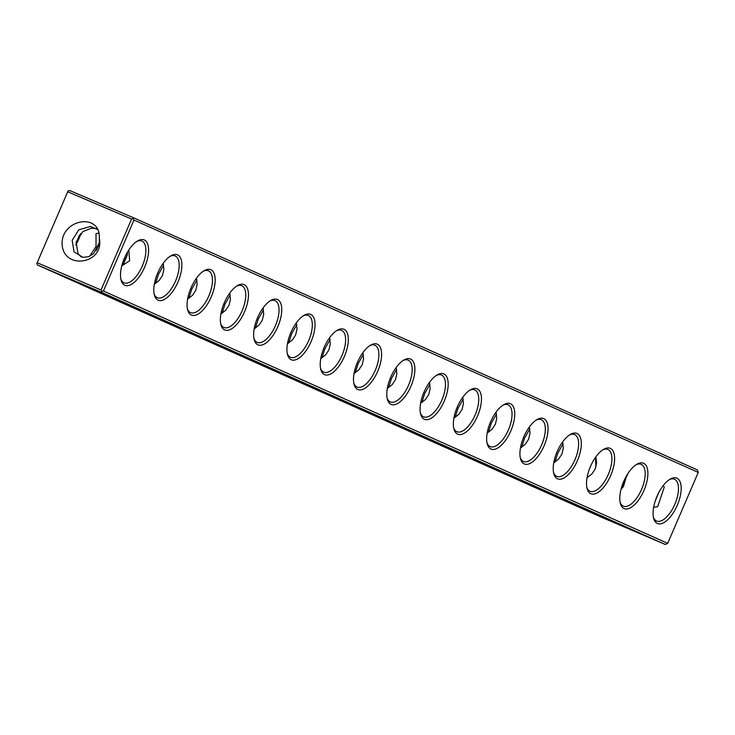 <?xml version="1.0" encoding="UTF-8"?>
<svg xmlns="http://www.w3.org/2000/svg" width="735" height="735" viewBox="0 0 735 735"><rect width="100%" height="100%" fill="white"/><g stroke="black" fill="none" stroke-linecap="round" stroke-linejoin="round"><path stroke-width="1.1" d="M554.962 462.104L557.865 453.026L563.056 443.839M595.92 456.784L596.581 463.087L595.203 468.948L591.951 473.91L587.035 477.713M602.838 449.82A22.721 10.207 -66.9 0 1 607.873 449.452A22.721 10.207 -66.9 0 1 608.35 474.36A22.721 10.207 -66.9 0 1 590.04 491.256A22.721 10.207 -66.9 0 1 586.824 487.369M37.577 265.05L601.846 517.403L665.322 544.479L101.062 292.126L37.577 265.05L36.768 263.635L68.089 190.898L36.768 263.635M68.089 190.898L69.678 190.521L133.154 217.597L697.423 469.95L698.25 472.421L667.692 543.367L665.322 544.479M667.692 543.367L103.433 291.014L133.981 220.068L133.173 218.653L131.583 219.03L101.035 289.976L101.843 291.391L101.062 292.126M698.25 472.421L133.981 220.068M124.435 258.104A24.668 11.08 -66.9 0 1 137.785 240.832A24.668 11.08 -66.9 0 1 148.58 251.352A24.668 11.08 -66.9 0 1 136.122 280.559A24.668 11.08 -66.9 0 1 121.064 280.053A24.668 11.08 -66.9 0 1 124.435 258.104M157.722 272.988A24.668 11.08 -66.9 0 1 171.071 255.716A24.668 11.08 -66.9 0 1 181.867 266.235A24.668 11.08 -66.9 0 1 169.408 295.452A24.668 11.08 -66.9 0 1 154.35 294.937A24.668 11.08 -66.9 0 1 157.722 272.988M191.008 287.881A24.668 11.08 -66.9 0 1 204.358 270.599A24.668 11.08 -66.9 0 1 215.153 281.128A24.668 11.08 -66.9 0 1 202.695 310.335A24.668 11.08 -66.9 0 1 187.636 309.83A24.668 11.08 -66.9 0 1 191.008 287.881M224.294 302.765A24.668 11.08 -66.9 0 1 237.644 285.492A24.668 11.08 -66.9 0 1 248.439 296.012A24.668 11.08 -66.9 0 1 235.981 325.219A24.668 11.08 -66.9 0 1 220.923 324.714A24.668 11.08 -66.9 0 1 224.294 302.765M257.581 317.649A24.668 11.08 -66.9 0 1 270.93 300.376A24.668 11.08 -66.9 0 1 281.725 310.896A24.668 11.08 -66.9 0 1 269.267 340.103A24.668 11.08 -66.9 0 1 254.2 339.598A24.668 11.08 -66.9 0 1 257.581 317.649M290.867 332.532A24.668 11.08 -66.9 0 1 304.216 315.26A24.668 11.08 -66.9 0 1 315.012 325.789A24.668 11.08 -66.9 0 1 302.554 354.996A24.668 11.08 -66.9 0 1 287.486 354.49A24.668 11.08 -66.9 0 1 290.867 332.532M324.153 347.425A24.668 11.08 -66.9 0 1 337.503 330.153A24.668 11.08 -66.9 0 1 348.298 340.673A24.668 11.08 -66.9 0 1 335.84 369.88A24.668 11.08 -66.9 0 1 320.772 369.374A24.668 11.08 -66.9 0 1 324.153 347.425M357.44 362.309A24.668 11.08 -66.9 0 1 370.789 345.037A24.668 11.08 -66.9 0 1 381.584 355.556A24.668 11.08 -66.9 0 1 369.126 384.763A24.668 11.08 -66.9 0 1 354.059 384.258A24.668 11.08 -66.9 0 1 357.44 362.309M390.717 377.193A24.668 11.08 -66.9 0 1 404.075 359.92A24.668 11.08 -66.9 0 1 414.871 370.44A24.668 11.08 -66.9 0 1 402.412 399.656A24.668 11.08 -66.9 0 1 387.345 399.142A24.668 11.08 -66.9 0 1 390.717 377.193M424.003 392.077A24.668 11.08 -66.9 0 1 437.362 374.804A24.668 11.08 -66.9 0 1 448.157 385.333A24.668 11.08 -66.9 0 1 435.699 414.54A24.668 11.08 -66.9 0 1 420.631 414.035A24.668 11.08 -66.9 0 1 424.003 392.077M457.289 406.969A24.668 11.08 -66.9 0 1 470.648 389.697A24.668 11.08 -66.9 0 1 481.443 400.217A24.668 11.08 -66.9 0 1 468.985 429.424A24.668 11.08 -66.9 0 1 453.918 428.918A24.668 11.08 -66.9 0 1 457.289 406.969M490.576 421.853A24.668 11.08 -66.9 0 1 503.934 404.581A24.668 11.08 -66.9 0 1 514.73 415.1A24.668 11.08 -66.9 0 1 502.271 444.308A24.668 11.08 -66.9 0 1 487.204 443.802A24.668 11.08 -66.9 0 1 490.576 421.853M523.862 436.737A24.668 11.08 -66.9 0 1 537.221 419.464A24.668 11.08 -66.9 0 1 548.016 429.984A24.668 11.08 -66.9 0 1 535.558 459.2A24.668 11.08 -66.9 0 1 520.49 458.686A24.668 11.08 -66.9 0 1 523.862 436.737M557.148 451.63A24.668 11.08 -66.9 0 1 570.507 434.348A24.668 11.08 -66.9 0 1 581.302 444.877A24.668 11.08 -66.9 0 1 568.844 474.084A24.668 11.08 -66.9 0 1 553.777 473.579A24.668 11.08 -66.9 0 1 557.148 451.63M590.435 466.514A24.668 11.08 -66.9 0 1 603.793 449.241A24.668 11.08 -66.9 0 1 614.589 459.761A24.668 11.08 -66.9 0 1 602.13 488.968A24.668 11.08 -66.9 0 1 587.063 488.463A24.668 11.08 -66.9 0 1 590.435 466.514M623.721 481.397A24.668 11.08 -66.9 0 1 637.08 464.125A24.668 11.08 -66.9 0 1 647.875 474.645A24.668 11.08 -66.9 0 1 635.417 503.852A24.668 11.08 -66.9 0 1 620.349 503.346A24.668 11.08 -66.9 0 1 623.721 481.397M657.007 496.281A24.668 11.08 -66.9 0 1 670.366 479.009A24.668 11.08 -66.9 0 1 681.161 489.538A24.668 11.08 -66.9 0 1 668.703 518.745A24.668 11.08 -66.9 0 1 653.635 518.239A24.668 11.08 -66.9 0 1 657.007 496.281M658.413 493.277L655.207 501.086M663.172 485.651L664.275 487.13L657.669 506.727L653.645 507.279M628.067 473.312L621.057 489.17M626.698 475.517L623.528 486.395L621.167 489.152M595.956 466.835L595.488 457.39M669.41 479.597A22.721 10.207 -66.9 0 1 674.445 479.229A22.721 10.207 -66.9 0 1 674.914 504.137A22.721 10.207 -66.9 0 1 656.612 521.023A22.721 10.207 -66.9 0 1 653.397 517.146M607.625 519.323L640.396 533.61L607.625 519.323M636.124 464.704A22.721 10.207 -66.9 0 1 641.159 464.345A22.721 10.207 -66.9 0 1 641.637 489.244A22.721 10.207 -66.9 0 1 623.326 506.139A22.721 10.207 -66.9 0 1 620.11 502.253M79.417 235.053A24.668 11.08 -66.9 0 1 76.017 242.826M574.338 504.44L607.11 518.726L574.338 504.44M541.052 489.556L573.824 503.833L541.052 489.556M507.766 474.672L540.537 488.95L507.766 474.672M474.479 459.779L507.251 474.066L474.479 459.779M441.193 444.895L473.965 459.173L441.193 444.895M407.907 430.012L440.678 444.289L407.907 430.012M374.62 415.119L407.392 429.405L374.62 415.119M341.334 400.235L374.106 414.522L341.334 400.235M308.048 385.351L340.819 399.629L308.048 385.351M274.761 370.468L307.533 384.745L274.761 370.468M241.475 355.575L274.247 369.861L241.475 355.575M208.189 340.691L240.961 354.977L208.189 340.691M174.902 325.807L207.674 340.084L174.902 325.807M141.616 310.923L174.388 325.201L141.616 310.923M108.33 296.03L141.102 310.317L108.33 296.03M75.044 281.147L107.825 295.424L75.044 281.147M101.843 291.391L103.433 291.014M133.154 217.597L133.173 218.653M136.839 241.411A22.721 10.207 -66.9 0 1 141.864 241.052A22.721 10.207 -66.9 0 1 142.342 265.951A22.721 10.207 -66.9 0 1 124.04 282.846A22.721 10.207 -66.9 0 1 120.816 278.96M170.125 256.304A22.721 10.207 -66.9 0 1 175.15 255.936A22.721 10.207 -66.9 0 1 175.628 280.834A22.721 10.207 -66.9 0 1 157.327 297.73A22.721 10.207 -66.9 0 1 154.102 293.853M203.402 271.187A22.721 10.207 -66.9 0 1 208.437 270.82A22.721 10.207 -66.9 0 1 208.915 295.727A22.721 10.207 -66.9 0 1 190.613 312.623A22.721 10.207 -66.9 0 1 187.388 308.737M236.688 286.071A22.721 10.207 -66.9 0 1 241.723 285.704A22.721 10.207 -66.9 0 1 242.201 310.611A22.721 10.207 -66.9 0 1 223.899 327.507A22.721 10.207 -66.9 0 1 220.675 323.62M269.975 300.955A22.721 10.207 -66.9 0 1 275.009 300.597A22.721 10.207 -66.9 0 1 275.487 325.495A22.721 10.207 -66.9 0 1 257.186 342.391A22.721 10.207 -66.9 0 1 253.961 338.504M303.261 315.848A22.721 10.207 -66.9 0 1 308.296 315.48A22.721 10.207 -66.9 0 1 308.773 340.388A22.721 10.207 -66.9 0 1 290.472 357.274A22.721 10.207 -66.9 0 1 287.247 353.397M336.547 330.732A22.721 10.207 -66.9 0 1 341.582 330.364A22.721 10.207 -66.9 0 1 342.06 355.271A22.721 10.207 -66.9 0 1 323.758 372.167A22.721 10.207 -66.9 0 1 320.534 368.281M369.834 345.615A22.721 10.207 -66.9 0 1 374.868 345.248A22.721 10.207 -66.9 0 1 375.346 370.155A22.721 10.207 -66.9 0 1 357.045 387.051A22.721 10.207 -66.9 0 1 353.82 383.165M403.12 360.499A22.721 10.207 -66.9 0 1 408.155 360.141A22.721 10.207 -66.9 0 1 408.632 385.039A22.721 10.207 -66.9 0 1 390.322 401.935A22.721 10.207 -66.9 0 1 387.106 398.048M436.406 375.392A22.721 10.207 -66.9 0 1 441.441 375.025A22.721 10.207 -66.9 0 1 441.919 399.932A22.721 10.207 -66.9 0 1 423.608 416.818A22.721 10.207 -66.9 0 1 420.392 412.941M469.693 390.276A22.721 10.207 -66.9 0 1 474.727 389.908A22.721 10.207 -66.9 0 1 475.205 414.816A22.721 10.207 -66.9 0 1 456.894 431.711A22.721 10.207 -66.9 0 1 453.679 427.825M502.979 405.16A22.721 10.207 -66.9 0 1 508.014 404.801A22.721 10.207 -66.9 0 1 508.491 429.699A22.721 10.207 -66.9 0 1 490.181 446.595A22.721 10.207 -66.9 0 1 486.965 442.709M536.265 420.052A22.721 10.207 -66.9 0 1 541.3 419.685A22.721 10.207 -66.9 0 1 541.778 444.583A22.721 10.207 -66.9 0 1 523.467 461.479A22.721 10.207 -66.9 0 1 520.251 457.602M569.551 434.936A22.721 10.207 -66.9 0 1 574.586 434.569A22.721 10.207 -66.9 0 1 575.064 459.476A22.721 10.207 -66.9 0 1 556.753 476.372A22.721 10.207 -66.9 0 1 553.538 472.486M80.841 233.372A22.721 10.207 -66.9 0 1 75.797 244.902M37.549 262.9L101.035 289.976M68.107 191.954L131.583 219.03M99.335 238.443C100.842 211.818 60.426 219.232 62.135 244.801C64.009 270.361 104.499 263.92 99.344 238.443L99.308 242.623L93.63 253.63L88.558 256.662L83.027 257.388L74.014 251.839L72.149 240.354L78.829 229.798L90.423 226.481L97.645 229.531M196.493 278.152L197.145 284.445L195.776 290.316L192.524 295.277L187.6 299.081M229.779 293.035L230.432 299.338L229.063 305.2L225.81 310.161L220.886 313.964M263.066 307.919L263.718 314.222L262.349 320.083L259.097 325.045L254.172 328.857M296.352 322.812L297.004 329.105L295.635 334.976L292.383 339.928L287.458 343.741M329.638 337.696L330.291 343.998L328.922 349.86L325.669 354.821L320.745 358.625M362.925 352.579L363.577 358.882L362.208 364.744L358.946 369.705L354.031 373.518M396.211 367.463L396.863 373.766L395.494 379.627L392.233 384.589L387.317 388.402M429.488 382.356L430.15 388.65L428.781 394.52L425.519 399.482L420.604 403.285M462.774 397.24L463.436 403.543L462.067 409.404L458.805 414.365L453.89 418.169M496.061 412.124L496.722 418.426L495.353 424.288L492.092 429.249L487.176 433.062M529.347 427.017L530.009 433.31L528.63 439.181L525.378 444.133L520.463 447.946M562.633 441.9L563.295 448.194L561.917 454.065L558.664 459.026L553.749 462.829M521.675 447.22L524.579 438.133L529.77 428.955M488.389 432.327L491.292 423.25L496.483 414.071M455.103 417.443L458.006 408.366L463.197 399.178M421.816 402.56L424.72 393.473L429.911 384.295M388.53 387.676L391.433 378.589L396.624 369.411M355.244 372.783L358.147 363.706L363.338 354.527M321.958 357.899L324.861 348.822L330.052 339.634M288.671 343.015L291.575 333.929L296.765 324.751M255.385 328.132L258.288 319.045L263.479 309.867M222.099 313.239L225.002 304.161L230.193 294.974M188.812 298.355L191.716 289.278L196.906 280.09M155.535 283.471L158.429 274.385L163.62 265.206M96.441 228.668L91.397 228.218L82.816 231.589L76.146 242.146L78.011 253.63L81.383 257.112M128.772 250.029L129.645 260.732L121.771 265.886M123.388 264.233L127.265 255.164M163.207 263.268L163.868 269.561L162.49 275.432L159.238 280.384L154.313 284.197M98.959 233.188L96.009 233.565L96.028 246.39L89.725 256.193M121.891 265.849L127.265 255.155L127.394 252.234M98.94 244.59L96.212 250.672"/></g></svg>

